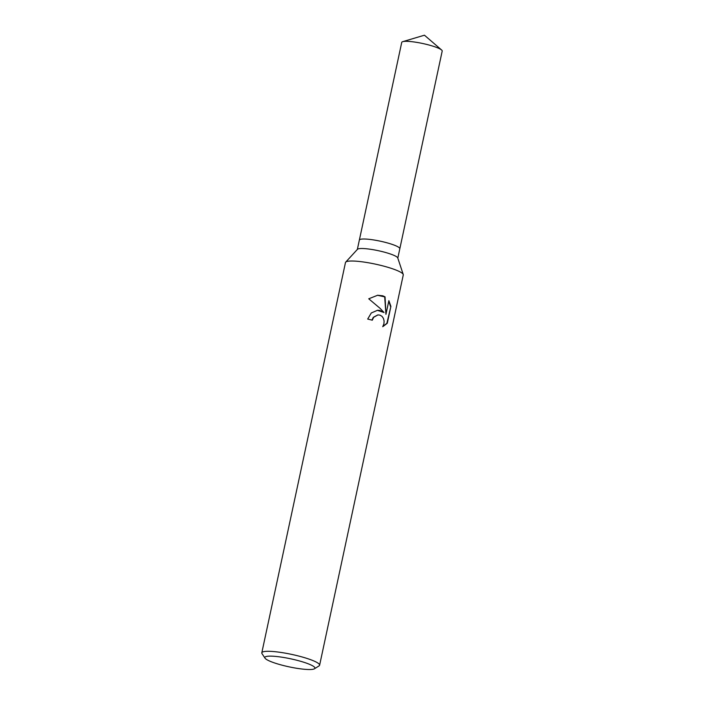 <?xml version="1.0" encoding="UTF-8"?>
<svg xmlns="http://www.w3.org/2000/svg" width="704" height="704" viewBox="0 0 704 704"><rect width="100%" height="100%" fill="white"/><g stroke="black" fill="none" stroke-linecap="round" stroke-linejoin="round"><path stroke-width="1.06" d="M265.03 658.178L262.02 653.655A29.559 4.726 12.1 0 1 261.8 652.828L345.47 262.548A29.559 4.726 12.1 0 1 345.69 262.143L357.474 249.304A20.689 3.309 12.1 0 1 387.658 253.097A20.689 3.309 12.1 0 1 397.76 257.937L403.234 274.481A29.559 4.726 12.1 0 1 403.269 274.938L319.607 665.218A29.559 4.726 12.1 0 1 319.062 665.887L314.468 668.774A25.617 4.092 12.1 0 1 277.367 663.846A25.617 4.092 12.1 0 1 265.03 658.178A25.617 4.092 12.1 0 1 275.986 656.445A25.617 4.092 12.1 0 1 302.403 661.813A25.617 4.092 12.1 0 1 314.468 668.774M357.35 249.436L359.357 240.073A20.689 3.309 12.1 0 1 389.699 243.593A20.689 3.309 12.1 0 1 399.819 248.75L397.813 258.104M345.69 262.143A29.559 4.726 12.1 0 1 388.81 267.573A29.559 4.726 12.1 0 1 403.234 274.481M377.291 310.306L384.014 312.506L380.072 308.343L368.738 298.795L377.652 295.249L382.765 295.803L385.053 296.85L385.942 314.354L388.872 300.67L390.905 306.381L387.288 323.259L382.738 326.709L383.918 323.849L384.102 321.086L383.469 318.472L382.052 316.378L379.993 315.137L377.969 314.908L373.639 317.293L372.275 320.206A29.559 4.726 -167.9 0 0 367.699 319.053L371.29 312.972L377.494 310.288L379.641 310.367L384.014 312.514M261.8 652.828A29.559 4.726 12.1 0 1 305.149 657.853A29.559 4.726 12.1 0 1 319.607 665.218M371.932 320.109L373.278 317.319L377.775 314.934M382.844 326.55L386.874 323.294L390.905 306.381M390.5 306.416L388.766 301.171M385.942 314.354L384.692 296.877L377.467 295.266M359.366 240.038L401.738 42.39A20.689 3.309 12.1 0 1 402.741 41.659A20.689 3.309 12.1 0 1 432.08 45.91A20.689 3.309 12.1 0 1 441.584 49.984A20.689 3.309 12.1 0 1 442.2 51.066L399.828 248.714A20.689 3.309 12.1 0 0 389.699 243.593M402.741 41.659L424.442 35.2L441.584 49.984"/></g></svg>
